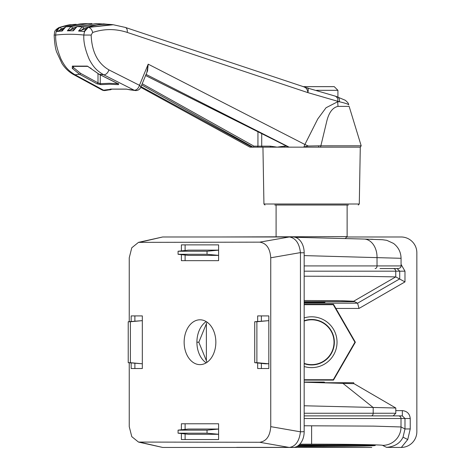 <?xml version="1.0" encoding="UTF-8"?>
<svg xmlns="http://www.w3.org/2000/svg" width="471" height="471" viewBox="0 0 471 471"><rect width="100%" height="100%" fill="white"/><g stroke="black" fill="none" stroke-linecap="round" stroke-linejoin="round"><path stroke-width="0.71" d="M222.165 236.978L347.127 236.607L347.127 205.032M325.443 301.699L324.766 302.376L304.172 302.376M303.006 86.646L334.239 86.646L337.919 90.326L316.553 90.326M111.786 89.078L111.032 89.572A1.054 0.712 -116.3 0 1 110.856 89.625L109.861 89.89L109.413 89.484L110.473 89.09L126.322 89.09L130.491 89.89M110.391 89.213A1.054 1.001 31 0 1 109.413 89.484A197.561 139.699 90 0 0 103.591 90.22A5.263 3.609 -61.5 0 1 103.19 90.244A5.263 3.609 -61.5 0 1 101.971 89.932L73.452 74.5C68.742 71.816 64.898 68.124 61.925 63.42L56.738 52.216C55.419 49.072 54.559 43.35 54.153 35.054C54.995 32.216 53.27 30.962 58.987 27.548L58.987 27.548C65.363 25.599 69.437 24.639 71.215 24.675L59.599 27.406C57.179 28.289 55.878 30.839 55.696 35.054C55.331 41.678 57.126 49.738 61.083 59.24C65.652 68.207 69.249 71.168 75.019 74.789L103.591 90.22A5.263 3.697 81.1 0 0 104.886 90.538A5.263 3.697 81.1 0 0 105.292 90.503L105.292 90.503A5.263 5.263 0 0 1 104.48 90.567A5.263 3.721 -90 0 0 104.886 90.538M97.026 83.809L79.57 74.271L72.251 68.307L72.363 66.105L87.353 66.105L99.145 74.271L118.327 83.809L118.445 84.639L109.613 84.25L100.8 84.639L97.026 83.809A1.054 0.73 -61.3 0 0 97.997 82.861L100.264 83.685L109.125 83.296L118.009 83.691M135.465 90.538A5.263 3.697 -81.1 0 1 135.059 90.503A5.263 3.697 -81.1 0 1 134.217 90.22L103.697 74.789C97.697 71.203 93.917 68.242 89.225 59.305C85.169 49.767 83.379 41.683 83.85 35.054C84.356 30.839 85.881 28.289 88.418 27.406L113.246 24.739L111.833 24.58L88.23 27.389L84.521 31.575A255.8 180.882 -90 0 0 78.551 31.051L82.242 26.865L103.473 23.862L107.629 24.292M147.553 70.815L140.735 87.318A5.263 5.263 0 0 1 135.059 90.503L130.143 89.867M100.8 84.639A1.054 0.742 -95.1 0 1 100.264 83.685L100.27 74.871M107.659 24.292L96.137 23.55L77.003 26.641L73.329 30.821A255.8 180.882 -90 0 0 67.359 30.821L71.015 26.641L87.759 23.55L80.423 23.862L65.775 26.865L62.137 31.051A255.8 180.882 -90 0 0 56.167 31.575L59.788 27.389L72.045 24.58L76.237 24.292M54.153 35.054L55.696 35.054A252.326 178.421 90 0 1 83.85 35.054L91.162 35.054C91.78 51.745 97.691 63.349 108.889 69.867L139.463 85.304L148.194 64.162L304.884 144.491L317.754 118.969L326.038 107.747L337.66 101.76L339.456 101.771L337.66 101.224L337.984 106.381C332.479 107.576 328.676 112.822 326.562 122.124L320.545 147.152L253.015 147.152L141.718 84.933M348.334 103.632L348.764 104.927L348.334 103.632C348.846 103.608 345.272 99.893 344.613 99.993L335.729 96.272L306.845 87.83L335.487 96.202C337.519 97.568 338.249 99.246 337.66 101.224M348.446 205.032L274.781 205.032M348.764 104.927L348.723 104.821C348.381 104.162 345.29 103.143 339.456 101.771C339.709 99.093 338.885 97.415 336.977 96.732M349.111 106.381L337.984 106.381M262.942 147.152L263.937 204.002L359.291 204.002L360.286 147.152L320.545 147.152M141.023 86.617L252.009 147.152L253.015 147.152M253.239 147.152L249.96 147.152L140.735 87.312A5.263 1.766 -157.6 0 0 139.463 85.304A5.263 3.368 -63.2 0 1 134.582 90.244A5.263 3.368 -63.2 0 1 134.217 90.22A197.561 139.699 90 0 0 128.395 89.484L128.453 89.508M145.616 75.501L288.729 147.14L293.351 147.152L284.837 147.152A1.054 0.742 90 0 1 284.095 146.157L286.762 146.157M308.281 146.016L303.913 146.993L304.884 144.491L308.281 146.016L318.808 145.822L318.561 147.152L289.141 147.152L146.069 74.394M337.66 101.265L307.893 92.634L127.199 32.399C115.607 28.637 104.079 28.672 92.622 32.499L91.162 35.054M318.808 145.822L361.186 145.798L360.286 147.152M306.845 87.83C308.205 87.73 308.552 89.331 307.893 92.634C307.492 89.608 306.309 87.765 304.331 87.106M303.536 147.152L301.464 147.152M147.558 70.791L148.194 64.162L146.87 72.463M73.082 66.352L73.429 67.506L80.547 73.323L97.997 82.861L98.003 73.723M117.997 83.685L117.997 83.685A1.054 0.742 95 0 0 118.445 84.639M118.033 83.661A1.054 0.665 -63.5 0 0 118.168 83.767L118.168 83.767A1.054 0.665 -63.5 0 0 118.327 83.809M90.679 67.965A1.054 0.553 -44.7 0 0 90.773 68.213L90.773 68.213A1.054 0.553 -44.7 0 0 91.038 68.307M72.251 68.307A1.054 0.63 -41.2 0 0 73.429 67.506L73.488 66.329M118.451 83.544L118.657 84.056L98.975 74.23L87.806 66.364A1.054 0.742 -86.2 0 1 87.8 66.364A1.054 0.742 -86.2 0 1 87.353 66.105M72.363 66.105A1.054 0.742 86.2 0 0 72.893 66.364A1.054 0.742 86.2 0 0 72.899 66.364L73.076 66.105M270.966 147.152A1.054 0.742 -90 0 1 270.224 146.157L277.195 147.152L284.095 146.157M257.166 147.152A1.054 0.771 -90 0 0 257.937 146.157L270.224 146.157M142.213 83.738L253.94 146.157L257.937 146.157L257.955 131.568M262.459 147.152A1.054 0.742 -90 0 1 261.717 146.157L261.729 133.47M253.157 147.14L253.94 146.157M105.292 90.503L111.032 89.572A1.054 0.712 -116.3 0 0 111.339 89.107M110.473 89.09A1.054 0.742 85.5 0 0 110.773 89.149L126.534 89.149A1.054 0.748 94.5 0 0 126.723 89.131M126.322 89.09A1.054 0.748 94.5 0 0 126.534 89.149L130.108 89.861M62.137 31.051L61.772 30.945L63.167 28.584L65.569 26.912A1.578 1.083 -109.4 0 0 65.31 27.059M62.525 29.449L56.167 31.575M63.585 28.148L61.254 28.914L59.087 30.703M73.329 30.821L72.964 30.644L76.732 26.682L96.143 23.55M74.065 28.678L67.359 30.821M75.86 27.088L72.416 28.172L70.167 30.091M84.521 31.575L84.162 31.298M85.728 28.843L78.551 31.051M91.816 26.199L83.579 28.395L81.248 30.444M297.701 445.984L372.484 445.195M374.757 444.901L375.028 445.342L370.3 445.001C358.566 444.565 339.008 444.341 311.614 444.318L299.662 444.336L311.614 444.318C330.236 444.271 374.41 444.606 375.281 445.431C374.41 446.249 330.236 446.585 311.614 446.543L296.807 446.508M304.172 425.772L373.75 426.12L401.009 426.967L401.009 418.513A2.632 2.632 -90 0 0 398.378 415.881L402.346 415.881L402.346 410.618C407.109 411.118 409.741 413.75 410.241 418.513L410.241 428.951L407.745 439.531L401.339 447.45L386.561 447.362C394.633 446.661 400.126 443.27 403.041 437.182L404.983 428.951L404.983 418.513L304.172 418.513M304.172 317.913A25.416 25.416 0 0 1 337.03 342.217A25.416 25.416 0 0 1 304.172 366.515M304.172 363.7A22.738 22.738 0 0 0 334.351 342.217A22.738 22.738 0 0 0 304.172 320.727M304.172 363.359A22.42 22.42 0 0 0 334.027 342.217A22.42 22.42 0 0 0 304.172 321.069M236.66 447.362L371.784 447.45M304.172 380.097L333.486 380.097L355.358 342.217L333.503 304.295L304.172 304.295M401.339 447.45A15.784 15.784 0 0 0 416.847 431.666L416.847 252.762A15.784 15.784 0 0 0 401.062 236.978L346.756 236.978M206.38 360.709L206.38 323.718M304.172 300.533L342.24 300.751L353.662 301.222L338.031 300.675L304.172 300.527M410.241 418.513L404.983 418.513L402.346 415.881L380.015 415.881M304.172 303.189L357.595 303.189L353.68 301.234L353.68 301.699L304.172 301.699M304.172 265.921L401.062 265.921C401.21 267.175 400.332 268.052 398.431 268.552L380.015 268.552M304.172 276.212L367.133 276.383L395.752 276.889L353.68 301.234M359.008 308.446L357.595 303.189L399.72 278.873L399.72 271.178L395.752 271.178L395.752 276.889L404.978 281.911L359.008 308.446L335.864 308.446M304.172 379.732L333.274 379.732L354.934 342.217L333.274 304.696L304.172 304.696M354.934 342.217L355.358 342.217M333.274 379.732L333.486 380.097M333.274 304.696L333.503 304.295M354.616 301.699L353.68 301.699M129.242 362.794L129.242 426.644L131.78 436.646L138.486 442.069L259.692 442.275C266.38 441.303 270.06 436.093 270.748 426.644L300.445 431.819L304.172 431.666L304.172 252.762A15.784 11.163 90 0 0 293.203 236.984L272.303 236.978M359.979 415.881L304.172 415.881L393.173 415.881L395.799 413.25L373.185 413.25A2.632 1.925 90 0 1 371.26 415.881M206.21 362.835A22.738 16.079 90 0 1 196.907 342.217A22.738 16.079 90 0 1 206.21 321.593M215.848 342.217A22.42 15.849 90 0 1 199.716 364.631A22.42 15.849 90 0 1 184.143 342.217A22.42 15.849 90 0 1 199.716 319.803A22.42 15.849 90 0 1 215.848 342.217M256.883 321.746L268.823 320.639L254.723 321.746L254.723 362.682L265.102 363.789L268.823 363.789L256.883 362.682L256.883 321.746L254.723 321.746M261.381 363.394L261.381 368.522L268.823 368.522L268.823 315.906L261.381 315.906L261.381 321.039M218.597 429.034L188.459 429.034L178.079 430.135L178.079 433.19L188.459 434.297L218.597 434.297M185.109 433.938L185.109 439.555L218.597 439.555L218.597 423.77L185.109 423.77L185.109 429.387M128.224 362.682L142.324 363.789L130.385 362.682L130.385 321.746L142.324 320.639L128.224 321.746L128.224 362.682L130.385 362.682M134.883 363.394L134.883 368.522L142.324 368.522L142.324 315.906L134.883 315.906L134.883 321.039M178.079 254.293L207.028 254.293L207.028 251.237L178.079 251.237L178.079 254.293L188.459 255.394L218.597 255.394M218.597 250.136L188.459 250.136L178.079 251.237M185.109 255.041L185.109 260.657L218.597 260.657L218.597 244.873L185.109 244.873L185.109 250.49M268.823 315.906L257.666 315.906L257.666 321.434M257.666 362.994L257.666 368.522L268.823 368.522M218.597 423.77L181.388 423.77L181.388 429.788M181.388 433.544L181.388 439.555L218.597 439.555M131.162 362.994L131.162 368.522L142.324 368.522M142.324 315.906L131.162 315.906L131.162 321.434M181.388 254.646L181.388 260.657L218.597 260.657M218.597 244.873L181.388 244.873L181.388 250.884M270.748 426.644L270.748 257.79C270.06 248.335 266.38 243.124 259.692 242.153L138.486 242.365L131.78 247.781L129.242 257.79L129.242 321.634M207.028 362.305L198.827 342.217L207.028 322.123M304.172 431.666A15.784 11.163 90 0 1 293.009 447.45L289.288 447.45L259.692 442.275M304.172 382.222L354.021 383.688L395.799 408.01L304.172 405.772M363.789 239.05A18.416 13.465 91.5 0 1 364.036 239.05L382.47 239.727L386.803 240.334L393.485 243.401C398.384 247.157 400.909 252.12 401.062 258.296L304.172 255.6M196.907 342.217L198.827 342.217M324.113 382.729L353.709 382.729L353.709 383.63M140.293 442.275L162.678 447.45L289.288 447.45M300.451 431.666L300.445 252.609L270.748 257.79M138.486 242.365L162.678 236.978L293.009 236.978M259.692 242.153L289.288 236.978M162.678 447.45L138.486 442.069M300.445 431.819C299.297 441.192 295.611 446.402 289.394 447.45M289.394 236.978C295.611 238.032 299.297 243.242 300.445 252.609M207.028 254.293L218.597 255.359M207.028 251.237L218.597 250.166M130.385 321.746L128.224 321.746M178.079 433.19L207.028 433.19L207.028 430.135L218.597 429.069M207.028 433.19L218.597 434.262M207.028 430.135L178.079 430.135M254.723 362.682L256.883 362.682M372.649 445.195L298.761 445.195M343.182 445.195L354.775 445.195M370.642 239.233L373.044 239.309M304.172 382.052L324.242 382.052L324.919 382.729M73.452 74.5A5.263 3.609 -61.6 0 0 75.019 74.789A212.768 150.449 90 0 1 79.57 74.271A1.054 0.73 -61.4 0 0 80.547 73.323M98.975 74.23A1.054 0.665 -63.6 0 0 99.145 74.271A212.768 150.449 90 0 1 103.697 74.789A5.263 3.368 116.8 0 0 108.889 69.867M111.833 24.574C103.249 23.762 95.272 24.71 87.889 27.424L87.889 27.424A1.578 1.083 -109.4 0 1 88.23 27.389A259.986 183.837 90 0 1 88.418 27.406A5.263 3.485 -108.6 0 1 92.622 32.499M76.732 26.682A1.578 1.083 -109.4 0 1 77.003 26.641A259.986 183.837 90 0 1 82.242 26.865A1.578 1.083 70.6 0 1 83.579 28.395M80.423 23.862L65.569 26.912A1.578 1.083 -109.4 0 1 65.775 26.865A259.986 183.837 90 0 1 71.015 26.641A1.578 1.083 70.6 0 1 72.416 28.172M58.987 27.548A5.263 3.733 70.1 0 1 59.599 27.406A259.986 183.837 90 0 1 59.788 27.389A1.578 1.083 70.6 0 1 61.254 28.914M127.199 32.399A5.263 3.491 -71.7 0 0 125.262 27.406L113.246 24.739M407.745 439.531L403.041 437.182M386.561 447.362L382.605 445.378C384.33 444.777 345.997 444.135 311.614 444.182L299.791 444.2M311.614 444.182L311.614 425.772M401.062 264.366L404.978 271.178L404.978 281.911M395.799 410.618L402.346 410.618M382.605 445.378A18.416 18.404 -63.4 0 0 401.009 426.967L404.983 428.951L410.241 428.951M393.12 268.552A2.632 2.632 -90 0 1 395.752 271.178L304.172 271.178M404.978 271.178L399.72 271.178L397.077 268.552M295.217 237.29L364.036 239.05A18.416 13.465 91.5 0 1 377.03 257.46L377.03 265.921A2.632 1.925 90 0 1 375.11 268.552M342.723 383.206L373.203 407.539M373.185 407.539L373.185 413.25L304.172 413.25M342.399 383.2L342.399 382.729M304.172 252.762L300.451 252.762M162.678 236.978L140.293 242.153M276.094 205.032L276.094 236.607M337.919 90.326L337.919 97.061M345.166 238.567L347.127 236.607M359.291 204.002L358.243 205.032M306.892 87.836L125.262 27.406M101.971 89.932A5.263 5.263 0 0 0 104.48 90.567M87.8 66.364L72.899 66.364M145.604 75.531L288.623 147.105M91.945 23.621L87.759 23.55M87.889 27.424L84.156 31.316M349.135 106.381L361.186 145.798M263.937 204.002L264.985 205.032M401.062 258.296L401.062 265.921M395.799 408.016L395.799 413.25"/></g></svg>

